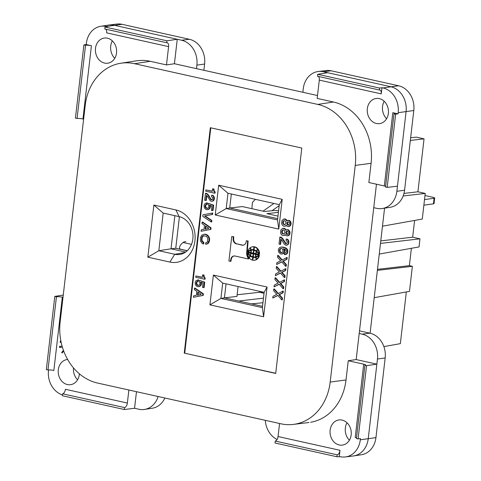 <?xml version="1.0" encoding="UTF-8"?>
<svg xmlns="http://www.w3.org/2000/svg" width="481" height="481" viewBox="0 0 481 481"><rect width="100%" height="100%" fill="white"/><g stroke="black" fill="none" stroke-linecap="round" stroke-linejoin="round"><path stroke-width="0.72" d="M85.534 45.256L83.892 44.889L86.207 44.559L91.426 45.719A4.281 0.697 6.6 0 0 85.534 45.256L77.062 118.482A4.281 0.667 -173.1 0 1 82.948 118.981L83.622 119.132M105.02 27.044L104.792 28.98L166.715 42.743L166.937 40.807L105.02 27.044L107.371 26.683L106.379 26.467A21.272 17.719 82.1 0 0 100.108 26.401A21.272 17.719 82.1 0 0 86.346 43.392L86.207 44.559M105.646 29.173A4.281 2.261 -77.5 0 1 106.656 32.852L168.603 46.621A4.281 2.291 102.6 0 0 167.123 42.755A4.281 2.291 102.6 0 0 166.715 42.743M128.872 390.007L127.363 403.048L65.416 389.285A4.281 2.261 -77.5 0 1 62.584 393.801L62.362 395.737L124.278 409.499L134.56 408.285L138.889 409.247A21.392 17.821 -97.9 0 0 144.492 409.433A21.392 17.821 -97.9 0 0 158.141 396.512M63.264 295.063L54.792 296.404L46.32 369.636L47.962 369.997A4.281 0.697 -173.4 0 1 53.848 370.46L62.326 297.198L62.999 297.348M360.311 439.766L368.236 438.708L376.863 364.159L366.546 365.686L364.905 365.326L356.433 438.552L358.074 438.919L360.449 438.6L360.311 439.766A21.272 17.719 82.1 0 1 346.013 456.854A21.272 17.719 82.1 0 1 340.277 456.691L336.947 456.764L337.175 454.822A4.281 2.261 102.5 0 0 340.001 450.306L339.291 456.475M364.905 365.326A4.281 0.734 6.3 0 0 365.608 364.959A4.281 0.734 6.3 0 0 363.708 364.177L355.231 437.439A4.281 0.697 -173.4 0 1 356.517 437.806M77.062 118.482L75.421 118.116L83.892 44.889M109.578 24.958A21.392 17.821 82.1 0 1 114.213 25.265L177.255 39.274L166.937 40.807M134.572 63.702L317.761 104.413A52.399 43.645 82.1 0 1 355.243 165.416L330.176 382.07A52.399 43.645 82.1 0 1 294.943 424.176A52.399 43.645 82.1 0 1 280.814 423.773L97.619 383.062A52.399 43.645 82.1 0 1 60.137 322.06L85.209 105.405A52.399 43.645 82.1 0 1 119.114 63.546A52.399 43.645 82.1 0 1 134.572 63.702L150.234 61.303A52.651 43.855 -97.9 0 0 134.71 61.147M150.234 61.303L166.486 64.911L168.603 46.621M107.449 38.191A12.698 10.576 -97.9 0 0 104.287 38.053A12.698 10.576 -97.9 0 0 95.394 50.168A12.698 10.576 -97.9 0 0 104.569 63.071A12.698 10.576 -97.9 0 0 107.834 63.191A12.698 10.576 -97.9 0 0 116.624 51.028A12.698 10.576 -97.9 0 0 107.449 38.191M127.363 403.048A4.281 2.291 -77.4 0 1 124.501 407.563L62.584 393.801M124.501 407.563L124.278 409.499M54.792 296.404L56.433 296.771L47.962 369.997M56.433 296.771A4.281 0.734 -173.7 0 1 62.326 297.198M366.546 365.686L358.074 438.919M359.499 330.85L369.955 333.177A21.272 17.719 82.1 0 1 385.167 357.936L375.95 437.608L368.236 438.708A21.392 17.821 82.1 0 1 353.198 455.994L345.364 456.95M279.563 423.496L278.054 436.538A4.281 2.231 -77.6 0 1 275.252 441.065L275.03 443.001L336.947 456.764M363.708 364.177L348.244 360.738L346.019 379.96A52.651 43.855 -97.9 0 1 310.618 422.258M339.207 444.967A12.698 10.576 -97.9 0 0 342.472 445.093A12.698 10.576 -97.9 0 0 351.262 432.924A12.698 10.576 -97.9 0 0 342.087 420.087A12.698 10.576 -97.9 0 0 338.925 419.949A12.698 10.576 -97.9 0 0 330.032 432.07A12.698 10.576 -97.9 0 0 339.207 444.967M379.383 90.007L379.605 88.065L381.956 87.71L381.241 93.873A4.281 2.261 102.5 0 0 379.786 90.013A4.281 2.261 102.5 0 0 379.383 90.007L317.466 76.245L317.688 74.308L379.605 88.065M395.647 114.171L394.005 113.811A4.281 0.697 6.6 0 0 394.709 113.468A4.281 0.697 6.6 0 0 392.809 112.698L398.021 113.853L395.647 114.171L387.175 187.398L385.534 187.037L394.005 113.811M317.688 74.308L327.735 72.715L390.776 86.724A21.392 17.821 82.1 0 1 406.078 111.634L397.456 186.183L387.175 187.398M355.243 165.416L371.085 163.306A52.651 43.855 -97.9 0 0 333.429 102.014L317.177 98.401L319.294 80.111A4.281 2.231 102.4 0 0 318.302 76.431M385.618 186.321A4.281 0.667 6.9 0 0 384.331 185.961L368.861 182.521L371.085 163.306M109.097 25.006L116.931 24.05A21.272 17.719 82.1 0 1 122.018 24.309L189.388 39.28A21.272 17.719 82.1 0 1 204.599 64.039L203.878 70.28M196.482 68.639L174.423 63.732L177.255 39.274L181.584 40.236A21.392 17.821 -97.9 0 1 196.885 65.139L196.482 68.639L302.85 92.274L303.252 88.781A21.392 17.821 -97.9 0 1 318.296 71.495A21.392 17.821 -97.9 0 1 323.406 71.753L331.217 70.797L398.581 85.768A21.272 17.719 82.1 0 1 413.798 110.528L404.575 190.205A21.272 17.719 82.1 0 1 390.091 207.323L382.287 208.526M112.344 40.855A13.191 10.991 -97.9 0 0 114.755 58.321M164.869 398.003A21.272 17.719 82.1 0 1 152.297 408.237M77.555 379.81A13.191 10.991 82.1 0 1 73.485 367.881M79.395 373.809A12.698 10.576 82.1 0 1 70.262 384.728A12.698 10.576 82.1 0 1 67.376 384.559A12.698 10.576 82.1 0 1 58.201 371.831A12.698 10.576 82.1 0 1 66.805 359.584A12.698 10.576 82.1 0 1 67.641 359.481M62.458 394.895A21.272 17.719 -97.9 0 1 48.503 370.472L48.563 369.943M60.955 341.42L60.257 341.263L60.149 342.244L61.177 342.472M62.079 346.086L59.674 346.338L59.542 347.486L62.392 347.162L59.933 347.432L60.059 346.302M63.45 350.36L61.67 352.495L62.199 352.952L63.702 351.046M134.56 408.285L136.478 391.696M359.199 333.471L362.151 334.133A21.392 17.821 -97.9 0 1 377.453 359.036L376.863 364.159L356.18 359.56L376.467 184.211M356.18 359.56L348.244 360.738M275.733 373.262L184.241 353.108L210.323 127.724L301.785 148.052L275.709 373.436L184.241 353.108M373.755 207.678L376.707 208.333A21.392 17.821 -97.9 0 0 382.317 208.52A21.392 17.821 -97.9 0 0 396.861 191.306L397.456 186.183M174.423 63.732L166.486 64.911M413.798 110.528L398.16 112.686L398.021 113.853M379.287 98.599A12.698 10.576 82.1 0 1 388.462 111.658A12.698 10.576 82.1 0 1 379.305 123.653A12.698 10.576 82.1 0 1 376.407 123.485A12.698 10.576 82.1 0 1 367.231 110.756A12.698 10.576 82.1 0 1 375.835 98.509A12.698 10.576 82.1 0 1 379.287 98.599M398.16 112.686A21.272 17.719 -97.9 0 0 382.942 87.927L398.581 85.768M375.95 437.608A21.272 17.719 82.1 0 1 361.465 454.725L353.661 455.928M381.956 87.71L382.942 87.927M346.981 422.757A13.191 10.991 -97.9 0 0 349.392 440.223M179.419 216.684L175.763 248.25L171.026 248.803L174.862 215.668M60.636 341.348L60.54 342.189L61.147 342.328M63.558 350.649L62.061 352.441L62.38 352.717M60.149 342.244L60.54 342.189M59.542 347.486L59.933 347.432M61.67 352.495L62.061 352.441M327.735 72.715L323.406 71.753M302.85 92.274L317.508 95.533M184.83 252.573L174.747 254.275A19.216 16.005 -97.9 0 0 180.555 254.305A19.216 16.005 -97.9 0 0 192.983 235.516A19.216 16.005 -97.9 0 0 179.106 216.612L163.179 213.077L158.826 250.739L171.026 248.803L185.63 252.05M169.871 262.061L174.747 254.275L158.826 250.739L147.835 257.161L169.871 262.061A26.593 22.15 -97.9 0 0 194.919 240.897A26.593 22.15 -97.9 0 0 175.896 209.944L153.866 205.044L147.835 257.161M163.179 213.077L153.866 205.044M318.29 71.495L326.124 70.539A21.272 17.719 82.1 0 1 331.217 70.797M386.586 118.735A13.191 10.991 82.1 0 1 384.181 101.269M175.763 248.25L187.181 250.787M275.252 441.065L337.175 454.822M265.296 420.322A21.392 17.821 -97.9 0 0 277.098 439.496M263.48 298.148L238.684 301.028L224.423 297.859L262.53 306.325L251.449 303.86L262.945 302.729M238.089 286.526L236.947 296.404L224.423 297.859L226.046 283.85L224.423 297.859L220.917 298.412L209.926 304.84L213.372 275.078L267.057 287.007L263.612 316.769L209.926 304.84M282.203 199.332L278.758 229.094L215.223 214.977L218.669 185.215L282.203 199.332L279.299 204.647L277.531 219.955L226.214 208.55L229.72 207.99L277.681 218.651L229.72 207.99L231.343 193.987L229.72 207.99L242.412 206.577L264.616 211.514L274.158 210.528A3.626 0.541 7.1 0 1 278.577 210.876M277.976 216.107L266.901 213.648L278.409 212.361M259.596 291.306L259.481 292.286L237.133 294.775M259.481 292.286L264.039 293.296M260.888 291.594L260.792 292.382L263.041 292.075M185.961 241.775L185.864 241.757A9.271 4.9 102.5 0 0 183.123 242.508A21.392 9.386 -5.2 0 0 179.563 247.39L179.467 248.022A3.565 1.563 -5.2 0 0 179.467 248.19A3.565 1.563 -5.2 0 0 181.042 249.314L187.271 250.697M183.123 242.508L191.498 244.378M423.875 205.171L433.435 203.854A3.626 0.595 6.6 0 0 434.024 203.631M424.525 199.579L434.084 198.262A3.626 0.595 -173.4 0 0 434.674 198.04A3.626 0.595 -173.4 0 0 433.068 197.318L424.994 195.526M255.369 199.326L252.904 201.906A3.565 1.99 167.8 0 0 252.351 202.982L251.894 208.682M263.035 211.159L273.917 203.451M279.184 205.646L271.969 210.756M263.612 316.769L262.379 307.63L264.153 292.322L222.691 283.105L213.372 275.078M264.153 292.322L267.057 287.007M184.74 353.042L210.798 127.832M251.671 250.168A7.401 6.163 82.1 0 1 253.535 250.246L253.198 253.132L251.148 252.675A8.207 6.836 82.1 0 0 251.118 250.282A7.401 6.163 82.1 0 1 251.671 250.168L252.2 250.096A7.401 6.163 82.1 0 1 254.028 250.174L254.491 250.276A7.401 6.163 82.1 0 1 256.782 251.359A8.207 6.836 82.1 0 0 256.668 251.659M256.589 251.671A7.726 6.433 82.1 0 1 258.706 254.359L256.06 253.77A7.077 5.898 82.1 0 1 256.589 251.671L257.088 251.605A7.726 6.433 82.1 0 1 258.682 253.379M259.067 254.016A7.726 6.433 82.1 0 1 259.205 254.287L258.706 254.359M250.06 247.895A6.343 5.279 82.1 0 0 247.895 251.539L248.394 251.467A9.343 7.78 82.1 0 1 251.16 249.795L250.667 249.861A4.016 3.349 82.1 0 0 250.06 247.895L250.517 247.835M252.922 246.747A6.337 5.279 82.1 0 1 254.419 246.801L254.882 246.903A6.337 5.279 82.1 0 1 258.05 249.14A5.495 4.576 82.1 0 0 257.131 250.493M254.419 246.801L253.926 246.867A6.337 5.279 82.1 0 0 252.339 246.831A6.337 5.279 82.1 0 0 250.415 247.625A5.495 4.576 82.1 0 1 251.046 249.759L251.545 249.693A8.159 6.8 82.1 0 1 251.9 249.615M258.327 249.555A6.343 5.279 82.1 0 1 259.56 253.95L259.061 254.022A9.343 7.78 82.1 0 0 256.806 251.226A4.016 3.349 82.1 0 1 257.828 249.621L258.327 249.555M202.327 277.212L195.887 275.956L202.309 277.387L202.591 274.898L203.481 275.096L203.71 277.026L204.714 278.186L204.587 279.233L195.737 277.266L195.887 275.956M204.587 279.233L205.086 279.166L205.207 278.12L204.209 276.954L203.974 275.024L202.591 274.898M205.688 244.258L207.113 243.993L208.592 242.977L209.542 240.638L209.5 238.077L207.78 235.281L206.072 234.361L204.118 234.241L206.331 234.734L208.381 236.664L209.007 238.149L209.049 240.704L207.576 243.602L205.688 244.258L205.615 242.899L206.926 242.382L207.63 241.197L207.768 238.005L206.169 236.171L203.259 235.792L202.014 236.73L201.503 238.227L201.737 241.095L203.385 242.538L203.216 243.975L202.158 243.338L200.487 241.089L200.282 237.957L201.737 235.191L204.118 234.241M203.216 243.975L203.716 243.909L203.884 242.466L202.23 241.029L201.906 238.943L202.513 236.658L204.01 235.684M211.213 221.988L211.712 221.915L211.874 220.478L205.032 215.867L212.572 214.454L212.74 213.017L212.241 213.083L212.079 214.526L204.533 215.939L211.381 220.545L211.213 221.988L202.784 216.354L202.964 214.785L212.241 213.083M252.723 257.263L252.393 260.107A6.337 5.279 82.1 0 1 249.23 257.864A5.495 4.576 82.1 0 0 250.312 256.108A8.159 6.8 82.1 0 0 252.723 257.263L253.216 257.197L252.856 260.209A6.337 5.279 82.1 0 0 254.443 260.245A6.337 5.279 82.1 0 0 256.367 259.451L256.86 259.385A5.495 4.576 82.1 0 1 256.764 259.175M256.86 259.385A6.337 5.279 82.1 0 1 254.852 260.191M255.375 257.395A8.159 6.8 82.1 0 1 253.679 257.299L253.186 257.365A8.159 6.8 82.1 0 0 255.128 257.431A8.159 6.8 82.1 0 0 255.736 257.317L256.12 257.263M201.058 231.277L210.846 229.383L211.027 227.808L202.615 222.042L202.116 222.114L210.534 227.88L210.353 229.449L201.058 231.277L201.22 229.84L204.016 229.251L204.467 225.324L201.948 223.551L202.116 222.114M251.064 253.385L253.12 253.842L252.784 256.728A7.401 6.163 82.1 0 1 250.499 255.645A8.207 6.836 82.1 0 0 251.064 253.385L253.595 253.938M207.6 208.381L206.301 207.822L205.585 206.187L205.958 204.93L207.293 204.148L207.335 202.82L206.836 202.886L206.8 204.221L205.459 204.996L205.086 206.259L205.501 207.558L206.331 208.279L207.798 208.339L208.85 207.095L208.796 205.603L208.219 204.672L208.375 203.361L213.155 205.231L212.53 210.6L211.424 210.353L211.923 206.03L209.536 205.098L209.92 206.662L209.361 208.55L207.648 209.644L206.066 209.566L204.335 207.834L204.052 205.357L204.804 203.776L206.836 202.886M212.53 210.6L213.029 210.528L213.648 205.159L208.375 203.361M207.449 209.692L209.86 208.483L210.419 206.589L210.137 205.333M193.416 297.294L203.21 295.4L203.391 293.831L194.973 288.065L194.474 288.131L202.892 293.897L202.711 295.466L193.416 297.294L193.584 295.857L196.374 295.268L196.831 291.342L194.312 289.574L194.474 288.131M198.689 285.401L197.39 284.842L196.669 283.207L197.042 281.944L198.382 281.169L198.425 279.834L197.925 279.9L197.889 281.235L196.549 282.01L196.176 283.273L196.591 284.572L197.414 285.293L198.887 285.353L199.94 284.109L199.886 282.618L199.308 281.686L199.465 280.381L204.245 282.245L203.619 287.614L202.513 287.367L203.012 283.044L200.625 282.113L201.01 283.676L200.451 285.564L198.737 286.664L197.156 286.58L195.424 284.854L195.142 282.371L195.893 280.796L197.925 279.9M203.619 287.614L204.118 287.548L204.738 282.179L199.465 280.381M198.539 286.706L200.95 285.498L201.509 283.61L201.226 282.347M258.886 255.537L259.379 255.471A6.343 5.279 82.1 0 1 257.221 259.115L256.722 259.181A4.016 3.349 82.1 0 1 256.114 257.215A9.343 7.78 82.1 0 0 258.886 255.537A6.343 5.279 82.1 0 1 256.722 259.181M212.019 199.831L211.045 199.212L208.069 194.522L205.946 193.242L205.447 193.314L207.57 194.589L211.165 199.819L212.584 199.326L212.77 197.757L211.532 196.675L211.7 195.238L212.68 195.593L213.666 196.885L213.847 199.206L212.734 200.974L212.013 201.353L210.462 201.004L207.678 196.627L206.343 195.388L205.754 200.499L204.647 200.252L205.447 193.314M212.013 201.353L213.738 200.481L214.436 198.352L213.78 196.194L212.638 195.268L211.7 195.238M205.754 200.499L206.247 200.427L206.8 195.683M230.862 258.886L230.435 261.369L228.914 261.033L231.752 236.508L233.766 236.778L233.616 239.322A4.612 3.842 82.1 0 0 237.055 243.879L241.835 245.118A4.491 3.74 82.1 0 0 243.097 245.202A4.491 3.74 82.1 0 0 246.218 241.474L246.302 240.765L248.13 240.993L247.18 252.585A7.197 5.994 82.1 0 0 248.737 258.177L248.653 258.868L248.16 258.94L235.155 256.048A4.6 3.83 82.1 0 0 233.892 255.97A4.6 3.83 82.1 0 0 230.862 258.886L231.361 258.82A4.6 3.83 82.1 0 1 234.097 255.958M231.361 258.82L230.928 261.303L230.435 261.369M237.055 243.879L242.334 245.051A4.491 3.74 82.1 0 0 243.35 245.16M253.216 257.197A8.159 6.8 82.1 0 1 250.811 256.042L250.312 256.108M214.544 193.188L215.043 193.115L215.163 192.069L214.165 190.909L213.931 188.973L212.548 188.847L213.438 189.045L213.666 190.975L214.67 192.135L214.544 193.188L205.694 191.216L205.844 189.911L212.265 191.336L212.548 188.847M212.283 191.161L205.844 189.911M249.976 255.85A4.016 3.349 82.1 0 1 248.954 257.455A6.343 5.279 82.1 0 1 247.721 253.054A9.343 7.78 82.1 0 0 249.976 255.85L250.469 255.778A4.016 3.349 82.1 0 1 250.348 256.108M250.144 256.511A4.016 3.349 82.1 0 1 249.453 257.383L248.954 257.455M250.469 255.778A9.343 7.78 82.1 0 1 248.214 252.988L247.721 253.054M253.583 253.944L255.633 254.401A8.207 6.836 82.1 0 0 255.664 256.794A7.401 6.163 82.1 0 1 255.11 256.908A7.401 6.163 82.1 0 1 253.246 256.83L253.583 253.944L256.126 254.329A8.207 6.836 82.1 0 0 256.114 254.455M255.664 256.794L256.163 256.728A8.207 6.836 82.1 0 1 256.151 256.68M256.163 256.728A7.401 6.163 82.1 0 1 255.585 256.842M255.982 254.473L259.121 254.996A7.726 6.433 82.1 0 1 256.505 256.626L256.006 256.698A7.077 5.898 82.1 0 1 255.982 254.473L258.628 255.062A7.726 6.433 82.1 0 1 256.006 256.698M248.076 252.717L250.715 253.307A7.077 5.898 82.1 0 1 250.192 255.405A7.726 6.433 82.1 0 1 248.076 252.717L251.214 253.234A7.077 5.898 82.1 0 1 251.202 253.367M284.385 277.549L284.878 277.477L285.083 275.751L282.01 272.336L285.696 270.424L285.894 268.693L285.401 268.759L285.197 270.49L281.517 272.402L284.584 275.817L284.385 277.549L280.411 272.98L275.36 275.679L275.565 273.948L279.377 271.927L276.208 268.356L276.407 266.624L280.591 271.38L285.401 268.759M275.36 275.679L280.525 273.112M280.97 271.176L276.906 266.558L276.407 266.624M281.794 299.916L282.293 299.849L282.491 298.118L279.425 294.703L283.111 292.791L283.309 291.059L282.81 291.125L282.612 292.857L278.926 294.769L281.998 298.184L281.794 299.916L277.82 295.346L272.775 298.046L272.974 296.314L276.785 294.294L273.623 290.722L273.821 288.991L278.006 293.747L282.81 291.125M272.775 298.046L277.94 295.478M278.385 293.542L274.32 288.925L273.821 288.991M281.824 253.992L283.507 253.415L284.463 252.122L284.698 250.126L284.169 248.948M285.185 254.647L287.043 253.788L287.897 251.383L287.229 249.188L285.215 247.649L281.102 247.048L284.716 247.715L286.73 249.254L287.404 251.455L287.121 252.892L286.165 254.184L284.379 254.605L284.536 253.277L285.882 252.615L286.279 251.202L285.528 249.669L283.453 248.665L284.235 250.884L283.97 252.194L283.008 253.481L281.325 254.064L280.429 253.866L278.667 252.104L278.307 250.252L278.571 248.942L279.527 247.655L281.102 247.048M285.239 253.204L284.536 253.277M285.678 266.366L286.171 266.294L286.375 264.568L283.303 261.153L286.989 259.241L287.193 257.509L286.694 257.575L286.496 259.307L282.81 261.219L285.876 264.634L285.678 266.366L281.704 261.796L276.653 264.496L276.858 262.764L280.67 260.744L277.501 257.173L277.705 255.441L281.89 260.197L286.694 257.575M276.653 264.496L281.818 261.929M282.263 259.993L278.198 255.375L277.705 255.441M279.677 282.359L275.613 277.741L275.114 277.808L279.299 282.563L284.109 279.942L283.904 281.674L280.219 283.586L283.291 287.001L283.087 288.732L279.112 284.163L274.068 286.862L274.266 285.131L278.084 283.111L274.916 279.539L275.114 277.808M283.087 288.732L283.586 288.66L283.784 286.935L280.718 283.519L284.403 281.607L284.602 279.876L284.109 279.942M274.068 286.862L279.233 284.295M286.508 243.699L285.648 243.687L286.814 243.536L287.325 242.147L287.097 241.143L286.015 240.494L286.183 239.027L287.68 239.316L288.678 240.632L288.871 242.995L287.74 244.793L285.924 245.25L284.313 244.21L282.094 240.44L280.742 239.183L280.14 244.378L280.633 244.306L281.193 239.478M286.141 243.62L282.485 238.299L281 237.151L279.828 237.067L281.986 238.372L285.648 243.687M288.66 226.605L290.404 225.721L291.119 223.557L290.837 221.994L289.285 220.418L287.764 220.4L286.772 220.995L285.78 219.546L283.646 219.071L281.962 220.611L281.625 223.539L282.359 225.204L283.628 226.172L285.011 226.202L286.279 225.258L287.085 226.256L288.66 226.605L290.338 225.066L290.584 222.937L289.34 220.749L287.764 220.4M285.011 226.202L286.448 225.535M287.163 220.713L285.522 219.035L283.646 219.071M287.584 235.924L289.328 235.041L290.043 232.876L289.76 231.313L288.209 229.738L286.682 229.72L285.69 230.315L284.704 228.866L282.563 228.391L280.886 229.93L280.549 232.858L281.277 234.524L282.551 235.492L283.934 235.522L285.197 234.578L286.009 235.576L287.584 235.924L289.261 234.385L289.508 232.257L288.263 230.068L286.682 229.72M283.934 235.522L285.371 234.854M286.081 230.032L284.445 228.355L282.563 228.391M256.078 253.643L255.712 253.691A8.207 6.836 82.1 0 1 256.283 251.431L256.782 251.359M255.712 253.691L253.661 253.234L253.998 250.348A7.401 6.163 82.1 0 1 256.283 251.431M247.895 251.539A9.343 7.78 82.1 0 1 250.667 249.861M257.551 249.212A5.495 4.576 82.1 0 0 256.469 250.962A8.159 6.8 82.1 0 0 254.058 249.813L254.389 246.969A6.337 5.279 82.1 0 1 257.551 249.212L258.05 249.14M256.469 250.962L256.932 250.902M277.531 219.955L278.758 229.094M218.669 185.215L227.982 193.242L226.214 208.55L215.223 214.977M279.299 204.647L227.982 193.242M253.926 246.867L253.595 249.711L254.076 249.639M251.046 249.759A8.159 6.8 82.1 0 1 251.653 249.645A8.159 6.8 82.1 0 1 253.595 249.711M257.828 249.621A6.343 5.279 82.1 0 1 259.061 254.022M231.752 236.508L233.267 236.844L233.123 239.388L233.616 239.322M233.267 236.844L233.766 236.778M215.163 192.069L214.67 192.135M204.209 276.954L203.71 277.026M204.491 277.423L203.998 277.489M204.046 276.383L203.547 276.455M203.98 275.968L203.487 276.034M203.944 275.288L203.451 275.354M203.974 275.024L203.481 275.096M205.207 278.12L204.714 278.186M204.888 277.916L204.395 277.982M250.775 250.379A7.077 5.898 82.1 0 1 250.799 252.603L248.154 252.014A7.726 6.433 82.1 0 1 250.775 250.379L251.124 250.33M250.799 252.603L251.16 252.549M214.165 190.909L213.666 190.975M214.448 191.372L213.955 191.444M203.884 242.466L203.385 242.538M203.03 242.009L202.531 242.081M202.519 241.492L202.02 241.564M202.23 241.029L201.737 241.095M202.056 240.584L201.563 240.656M201.924 239.754L201.431 239.821M201.906 238.943L201.413 239.009M201.996 238.155L201.503 238.227M202.2 237.398L201.701 237.464M202.513 236.658L202.014 236.73M202.778 236.315L202.279 236.381M203.156 235.997L202.657 236.063M203.752 235.726L203.259 235.792M207.113 243.993L206.614 244.059M208.075 243.536L207.576 243.602M208.592 242.977L208.099 243.049M209.013 242.268L208.52 242.334M209.343 241.402L208.844 241.468M209.542 240.638L209.049 240.704M209.638 239.851L209.139 239.923M209.614 239.045L209.121 239.111M209.5 238.077L209.007 238.149M209.337 237.506L208.844 237.572M208.874 236.598L208.381 236.664M208.381 235.949L207.888 236.021M207.78 235.281L207.281 235.347M206.83 234.662L206.331 234.734M206.072 234.361L205.573 234.427M205.405 234.211L204.906 234.283M211.874 220.478L211.381 220.545M205.032 215.867L204.533 215.939M212.572 214.454L212.079 214.526M250.192 255.405L250.607 255.345M256.367 259.451A5.495 4.576 82.1 0 1 255.736 257.317M213.937 189.917L213.438 189.983M214.003 190.332L213.504 190.404M255.633 254.401L256.126 254.329M258.628 255.062L259.121 254.996M246.302 240.765L247.637 241.059L246.687 252.657L247.18 252.585M247.637 241.059L248.13 240.993M253.198 253.132L253.685 253.066M253.535 250.246L254.028 250.174M253.12 253.842L253.613 253.77M210.846 229.383L210.353 229.449M211.027 227.808L210.534 227.88M205.153 229.233L208.892 228.319L205.531 225.962L205.153 229.233M205.658 229.112L205.982 226.28M250.715 253.307L251.214 253.234M252.784 256.728L253.265 256.662M241.835 245.118L242.334 245.051M222.691 283.105L220.917 298.412L262.379 307.63M205.73 206.89L205.231 206.962M206 207.491L205.501 207.558M205.585 206.187L205.086 206.259M205.658 205.531L205.165 205.603M205.958 204.93L205.459 204.996M206.349 204.479L205.85 204.545M206.71 204.293L206.217 204.359M207.293 204.148L206.8 204.221M208.141 209.578L207.648 209.644M208.616 209.415L208.117 209.482M209.103 209.121L208.61 209.187M209.86 208.483L209.361 208.55M210.155 207.876L209.662 207.942M210.341 207.245L209.848 207.317M210.419 206.589L209.92 206.662M210.287 205.754L209.788 205.826M213.648 205.159L213.155 205.231M206.824 208.207L206.331 208.279M206.301 207.822L205.808 207.894M203.21 295.4L202.711 295.466M203.391 293.831L202.892 293.897M201.25 294.336L197.889 291.979L197.517 295.256L201.25 294.336M198.016 295.13L198.346 292.298M199.23 286.592L198.737 286.664M199.705 286.429L199.206 286.502M200.192 286.135L199.693 286.207M200.95 285.498L200.451 285.564M201.244 284.89L200.745 284.962M201.431 284.265L200.938 284.331M201.509 283.61L201.01 283.676M201.377 282.774L200.878 282.84M204.738 282.179L204.245 282.245M197.913 285.227L197.414 285.293M197.39 284.842L196.891 284.908M197.09 284.505L196.591 284.572M196.819 283.91L196.32 283.976M196.669 283.207L196.176 283.273M196.747 282.551L196.248 282.618M197.042 281.944L196.549 282.01M197.438 281.493L196.939 281.565M197.799 281.307L197.3 281.373M198.382 281.169L197.889 281.235M252.393 260.107L252.874 260.041M248.737 258.177L248.238 258.243L248.16 258.94M248.238 258.243A7.197 5.994 82.1 0 1 246.687 252.657M207.353 193.825L206.86 193.891M208.069 194.522L207.57 194.589M206.608 193.392L206.115 193.458M213.233 200.908L212.734 200.974M213.738 200.481L213.239 200.547M214.159 199.771L213.66 199.837M214.346 199.14L213.847 199.206M214.436 198.352L213.943 198.425M214.4 197.673L213.907 197.745M214.159 196.813L213.666 196.885M213.78 196.194L213.281 196.26M213.173 195.52L212.68 195.593M212.638 195.268L212.139 195.334M211.664 199.753L211.165 199.819M211.345 199.549L210.852 199.615M211.045 199.212L210.546 199.278M209.8 197.192L209.307 197.258M209.343 196.278L208.844 196.35M208.658 195.322L208.159 195.394M236.556 243.945A4.612 3.842 82.1 0 1 233.123 239.388M213.931 188.973L213.438 189.045M214.845 191.865L214.352 191.931M213.901 189.237L213.408 189.304M281.758 252.615L280.351 251.755L279.924 250.433L280.303 249.152L281.277 248.455M288.66 225.06L287.488 223.984L287.674 222.384L288.257 221.873M283.303 234.019L284.662 233.225L284.914 232.052L284.199 230.255L282.846 229.954L281.758 231.355L282.01 233.183L282.852 233.916L283.796 233.946L282.912 233.616L282.233 232.509L282.449 230.646L283.279 229.924M287.584 234.379L286.411 233.303L286.598 231.704L287.181 231.193M284.379 224.699L285.738 223.905L285.991 222.733L285.275 220.935L283.922 220.635L282.84 222.036L283.087 223.863L283.928 224.597L284.872 224.627L283.988 224.296L283.309 223.19L283.525 221.326L284.361 220.605M285.696 270.424L285.197 270.49M282.01 272.336L281.517 272.402M285.083 275.751L284.584 275.817M279.425 294.703L278.926 294.769M282.491 298.118L281.998 298.184M283.111 292.791L282.612 292.857M286.165 254.413L285.666 254.479M286.658 254.112L286.165 254.184M287.043 253.788L286.55 253.86M287.313 253.439L286.82 253.511M287.62 252.826L287.121 252.892M287.788 252.315L287.295 252.387M287.897 251.383L287.404 251.455M287.848 250.829L287.349 250.896M287.698 250.114L287.205 250.18M287.524 249.663L287.025 249.729M287.229 249.188L286.73 249.254M286.826 248.689L286.327 248.755M286.405 248.322L285.912 248.388M285.876 247.931L285.377 247.998M285.215 247.649L284.716 247.715M284.217 247.288L283.718 247.354M283.315 247.09L282.822 247.156M282.287 246.993L281.788 247.066M282.527 253.878L282.034 253.95M283.008 253.709L282.515 253.782M283.507 253.415L283.008 253.481M283.892 253.09L283.393 253.156M284.163 252.741L283.664 252.808M284.463 252.122L283.97 252.194M284.656 251.485L284.157 251.551M284.734 250.817L284.235 250.884M284.698 250.126L284.199 250.192M284.433 249.386L283.94 249.453M279.431 250.499L279.852 251.822L281.367 252.705L282.329 252.375L283.032 251.298L282.684 249.314L281.848 248.581L280.579 248.569L279.509 249.837L279.431 250.499L279.924 250.433M280.074 251.148L279.575 251.214M280.303 249.152L279.81 249.218M280.002 249.765L279.509 249.837M280.706 248.695L280.207 248.761M281.072 248.503L280.579 248.569M281.193 252.489L280.694 252.555M280.657 252.098L280.158 252.164M280.351 251.755L279.852 251.822M286.989 259.241L286.496 259.307M286.375 264.568L285.876 264.634M283.303 261.153L282.81 261.219M283.784 286.935L283.291 287.001M280.718 283.519L280.219 283.586M284.403 281.607L283.904 281.674M287.74 244.793L286.502 245.244M288.251 244.36L287.241 244.865M288.678 243.639L287.752 244.432M288.871 242.995L288.372 243.067L288.185 243.705M288.961 242.196L288.468 242.268L288.372 243.067M288.925 241.51L288.432 241.576L288.468 242.268M288.678 240.632L288.185 240.704L288.432 241.576M288.293 240.001L287.794 240.067L288.185 240.704M287.68 239.316L287.181 239.388L287.794 240.067M287.133 239.057L286.634 239.129L287.181 239.388M286.183 239.027L286.634 239.129M285.822 243.41L285.323 243.482M285.51 243.067L285.017 243.139M284.247 241.017L283.754 241.083M286.868 231.355L286.099 231.77L285.912 233.369L287.175 234.469L288.167 233.868L288.353 232.275L287.542 231.271L286.369 231.421M286.598 231.704L286.099 231.77M283.778 240.091L283.285 240.157M283.081 239.117L282.587 239.183M282.485 238.299L281.986 238.372M281.758 237.59L281.265 237.662M281 237.151L280.507 237.217M280.14 244.378L279.01 244.126L279.828 237.067M286.892 220.16L286.393 220.232M286.279 219.48L285.78 219.546M285.522 219.035L285.023 219.108M284.956 218.915L284.463 218.981M286.243 225.751L285.75 225.823M289.893 226.154L289.4 226.22M290.404 225.721L289.911 225.793M290.837 225L290.338 225.066M291.029 224.356L290.53 224.429M291.119 223.557L290.62 223.629M291.083 222.865L290.584 222.937M290.837 221.994L290.344 222.066M290.452 221.362L289.953 221.428M289.833 220.677L289.34 220.749M289.285 220.418L288.792 220.49M288.84 220.322L288.341 220.388M287.181 222.45L286.995 224.05L288.251 225.15L289.243 224.549L289.43 222.956L288.624 221.951L287.818 221.909L287.181 222.45L287.674 222.384M283.525 221.326L283.026 221.392M283.333 221.963L282.84 222.036M283.922 220.869L283.429 220.935M284.427 224.531L283.928 224.597M283.988 224.296L283.495 224.362M283.586 223.797L283.087 223.863M283.309 223.19L282.816 223.256M283.273 222.499L282.78 222.565M287.5 222.889L287.007 222.962M288.197 221.861L287.818 221.909M287.945 222.036L287.452 222.102M288.299 224.982L287.8 225.048M287.975 224.771L287.482 224.843M287.668 224.429L287.175 224.501M287.488 223.984L286.995 224.05M287.44 223.424L286.941 223.491M287.758 229.641L287.265 229.708M288.209 229.738L287.71 229.81M285.816 229.479L285.317 229.551M285.203 228.8L284.704 228.866M284.445 228.355L283.946 228.427M283.88 228.234L283.387 228.301M285.167 235.071L284.674 235.143M288.816 235.474L288.317 235.546M289.328 235.041L288.834 235.113M289.76 234.319L289.261 234.385M289.947 233.676L289.454 233.748M290.043 232.876L289.544 232.948M290.007 232.191L289.508 232.257M289.76 231.313L289.261 231.385M289.37 230.682L288.877 230.748M288.756 229.996L288.263 230.068M282.449 230.646L281.95 230.712M282.257 231.283L281.758 231.355M282.509 233.117L282.01 233.183M282.912 233.616L282.413 233.682M282.846 230.189L282.347 230.255M283.345 233.85L282.852 233.916M282.233 232.509L281.734 232.576M282.197 231.818L281.698 231.884M286.423 232.209L285.924 232.281M287.121 231.181L286.742 231.229M287.217 234.301L286.724 234.367M286.898 234.091L286.399 234.163M286.592 233.748L286.093 233.82M286.411 233.303L285.912 233.369M286.363 232.744L285.864 232.81M377.369 270.376L412.373 266.312L409.475 291.372L374.206 297.691M411.381 248.304L409.373 265.644L412.373 266.312M409.373 265.644L377.489 269.348M379.256 254.058L419.041 246.933L419.979 238.823L380.489 243.41L370.099 333.207M406.331 291.937L400.348 343.65L383.88 346.597M410.648 137.752L416.378 137.145L424.044 138.853L417.917 191.793L425.234 193.422L422.27 219.059L382.479 226.19L380.489 243.41M414.604 220.436L412.662 237.193L419.979 238.823M384.566 208.177L382.479 226.19M425.234 193.422L403.156 195.983M412.662 237.193L380.778 240.897M403.986 193.416L417.917 191.793M410.335 140.44L424.044 138.853M82.948 118.981L91.426 45.719M122.018 24.309L106.379 26.467M278.054 436.538L340.001 450.306M392.809 112.698L384.331 185.961M196.885 65.139L204.599 64.039M330.176 382.07L346.019 379.96M181.584 40.236L189.388 39.28M396.861 191.306L404.575 190.205M381.241 93.873L319.294 80.111M377.453 359.036L385.167 357.936M362.151 334.133L369.955 333.177M317.761 104.413L333.429 102.014M179.106 216.612L175.896 209.944M433.435 203.854L434.084 198.262M278.523 206.115L279.112 206.247M152.267 408.237L144.468 409.439M100.83 26.275L108.634 25.072M136.496 60.822L120.899 63.227M293.35 424.404L309.018 422.492M179.467 248.19L179.545 249.092M434.68 198.01L434.03 203.601M279.094 206.427L278.319 206.259M252.411 246.819L252.934 246.747M254.341 260.263L254.864 260.191M255.08 256.908L255.597 256.836M243.103 245.202L243.596 245.136"/></g></svg>
